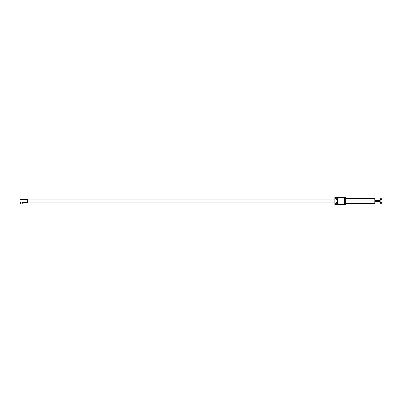 <?xml version="1.0" encoding="UTF-8"?>
<svg xmlns="http://www.w3.org/2000/svg" width="402" height="402" viewBox="0 0 402 402"><rect width="100%" height="100%" fill="white"/><g stroke="black" fill="none" stroke-linecap="round" stroke-linejoin="round"><path stroke-width="0.6" d="M380.202 199.623L380.905 199.623L380.905 198.759L381.9 198.774L381.9 199.608L381.357 199.623L381.357 198.759M380.759 199.623L380.905 198.759M380.202 203.241L380.905 203.241L380.905 202.377L381.357 202.377L381.357 203.241L380.905 203.241M380.759 203.241L380.905 202.377M20.462 202.447L20.1 202.447L20.1 199.553L27.336 199.553L27.336 202.447L22.271 202.447M21.366 202.131C20.2 202.482 20.2 202.482 21.366 202.131C22.532 202.482 22.532 202.482 21.366 202.131M22.261 202.442L22.261 203.894L20.472 203.894L20.472 202.442M380.202 198.759L380.759 198.759M374.775 203.985L374.775 201.633L380.202 201.633L380.202 203.985L374.775 203.985M380.202 202.377L380.759 202.377M381.357 202.377L381.9 202.392L381.9 203.226L381.357 203.241M336.313 198.196A0.633 0.633 0 0 1 336.946 198.829A0.633 0.633 0 0 1 336.313 199.462A0.633 0.633 0 0 1 335.68 198.829A0.633 0.633 0 0 1 336.313 198.196M336.313 202.538A0.633 0.633 0 0 1 336.946 203.171A0.633 0.633 0 0 1 336.313 203.804A0.633 0.633 0 0 1 335.68 203.171A0.633 0.633 0 0 1 336.313 202.538M374.775 200.367L374.775 198.015L380.202 198.015L380.202 200.367L374.775 200.367M380.905 199.623L381.357 199.623M343.911 203.914L338.122 203.914A0.759 0.759 0 0 1 337.363 203.151L337.363 198.849A0.759 0.759 0 0 1 338.122 198.085L343.911 198.085A0.724 0.724 0 0 1 344.635 198.809L344.635 203.191A0.724 0.724 0 0 1 343.911 203.914M334.866 197.382L334.866 204.618L345.72 204.618L345.72 197.382L334.866 197.382M344.635 199.01A0.904 0.904 0 0 0 343.73 198.106L338.303 198.106A0.904 0.904 0 0 0 337.399 199.01L337.399 202.99A0.904 0.904 0 0 0 338.303 203.894L343.73 203.894A0.904 0.904 0 0 0 344.635 202.99M27.336 199.935L334.866 199.935M374.775 200.075L345.72 200.075M374.775 203.693L345.72 203.693M374.775 201.925L345.72 201.925M374.775 198.307L345.72 198.307M27.336 202.065L334.866 202.065"/></g></svg>
